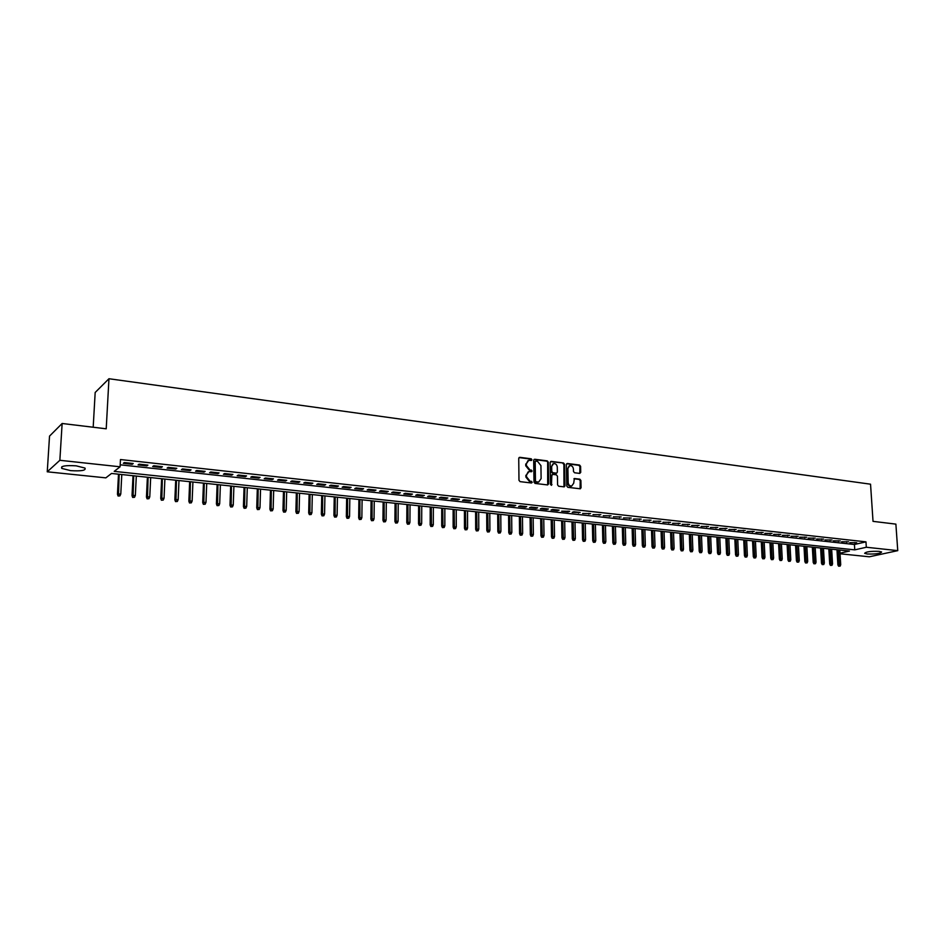 <?xml version="1.0" encoding="UTF-8"?>
<svg xmlns="http://www.w3.org/2000/svg" width="945" height="945" viewBox="0 0 945 945"><rect width="100%" height="100%" fill="white"/><g stroke="black" fill="none" stroke-linecap="round" stroke-linejoin="round"><path stroke-width="1.42" d="M531.952 459.742L531.196 458.797L519.797 457.321L518.734 458.396L518.982 480.284L520.069 481.631L531.515 483.001L532.248 482.233L530.015 481.123L526.53 476.823L526.507 474.992L528.905 471.579L531.586 471.709L532.106 470.964L529.873 469.842L526.389 465.542L526.377 463.723L528.739 460.345L531.444 460.475L531.952 459.742M531.173 460.487L530.558 459.069L519.041 457.581M531.456 482.989L530.842 481.548L529.365 481.371L530.015 481.123M531.314 471.72L530.7 470.291L529.224 470.102L529.873 469.842M867.191 553.983L864.663 553.333C865.868 551.75 870.688 551.1 879.122 551.36L881.614 551.998C880.374 553.581 875.566 554.242 867.191 553.983M70.639 470.634L61.768 468.401C60.551 466.027 65.359 465.176 76.191 465.838L84.979 468.07C86.16 470.433 81.376 471.283 70.639 470.634M579.722 473.41L580.726 472.358L580.608 466.381L579.557 465.058L567.39 463.487L566.386 464.538L566.776 486.013L567.839 487.336L580.313 488.789L581.045 487.726L580.891 480.473L579.84 479.162L574.359 478.536L573.709 483.19L571.701 486.037C569.705 486.073 568.512 484.903 568.169 482.517L567.898 468.389L569.823 465.59C571.867 465.531 573.072 466.688 573.426 469.086L573.473 471.437L574.536 472.76L579.722 473.41M839.999 553.179L849.449 551.053L111.51 473.457L105.84 477.863L47.25 471.803L49.53 436.117L62.134 423.49L106.218 428.806L108.958 378.732L870.546 484.194L873.026 521.356L895.884 524.121L897.75 550.64L869.341 556.794L840.034 553.77M62.134 423.49L59.854 460.298L120.098 466.795L114.203 471.366L854.764 549.86L866.317 547.249L897.75 550.64M120.204 464.822L854.422 544.497L865.963 541.851L120.476 459.542L120.098 466.795M865.963 541.851L866.317 547.249M548.313 462.211L547.238 460.877L534.74 459.258L533.689 460.321L533.984 482.08L535.071 483.427L547.616 484.927L548.643 483.84L548.313 462.211L546.588 461.136L533.984 459.518M551.183 461.384L563.504 462.979L564.567 464.314L564.956 485.801L564.224 486.864L558.66 486.238L557.597 484.915L557.444 476.162L556.369 474.827L552.86 474.39L551.833 475.465L551.455 485.352L550.498 484.431L550.144 462.448L551.183 461.384L550.522 461.656L563.504 462.979M133.198 463.522L124.315 462.542L123.322 463.322L132.194 464.29L133.198 463.522M147.892 465.129L139.092 464.16L138.076 464.928L146.853 465.885L147.892 465.129M162.422 466.712L153.716 465.767L152.677 466.523L161.359 467.468L162.422 466.712M176.809 468.295L168.198 467.35L167.123 468.106L175.723 469.039L176.809 468.295M191.044 469.854L182.515 468.921L181.416 469.665L189.933 470.586L191.044 469.854M205.136 471.39L196.69 470.468L195.568 471.212L203.99 472.122L205.136 471.39M219.075 472.925L210.723 472.004L209.577 472.736L217.917 473.646L219.075 472.925M232.883 474.437L224.615 473.528L223.445 474.248L231.702 475.146L232.883 474.437M246.55 475.926L238.364 475.028L237.171 475.748L245.346 476.646L246.55 475.926M260.076 477.414L251.972 476.528L250.768 477.237L258.847 478.111L260.076 477.414M273.471 478.879L265.45 478.005L264.21 478.702L272.219 479.576L273.471 478.879M286.725 480.332L278.787 479.458L277.535 480.154L285.461 481.017L286.725 480.332M299.86 481.761L291.993 480.91L290.717 481.596L298.573 482.458L299.86 481.761M312.854 483.19L305.07 482.34L303.782 483.025L311.555 483.864L312.854 483.19M325.73 484.596L318.028 483.757L316.705 484.431L324.407 485.269L325.73 484.596M338.475 485.99L330.844 485.163L329.51 485.824L337.129 486.663L338.475 485.99M351.103 487.372L343.543 486.545L342.184 487.218L349.733 488.033L351.103 487.372M363.601 488.742L356.123 487.927L354.741 488.589L362.218 489.404L363.601 488.742M375.992 490.101L368.574 489.286L367.18 489.947L374.586 490.75L375.992 490.101M388.253 491.447L380.906 490.644L379.5 491.294L386.824 492.085L388.253 491.447M400.396 492.77L393.12 491.979L391.691 492.617L398.955 493.408L400.396 492.77M412.433 494.093L405.228 493.302L403.775 493.94L410.981 494.719L412.433 494.093M424.352 495.393L417.206 494.613L415.753 495.251L422.876 496.019L424.352 495.393M436.153 496.692L429.089 495.912L427.612 496.538L434.665 497.306L436.153 496.692M447.847 497.968L440.842 497.2L439.354 497.826L446.347 498.582L447.847 497.968M459.435 499.243L452.501 498.476L450.989 499.09L457.923 499.846L459.435 499.243M470.917 500.496L464.042 499.74L462.518 500.354L469.393 501.098L470.917 500.496M482.293 501.748L475.489 500.992L473.941 501.606L480.745 502.338L482.293 501.748M493.573 502.976L486.817 502.232L485.269 502.834L492.002 503.567L493.573 502.976M504.736 504.205L498.05 503.472L496.479 504.063L503.165 504.795L504.736 504.205M515.805 505.41L509.178 504.689L507.595 505.28L514.21 506L515.805 505.41M526.767 506.614L520.199 505.894L518.604 506.473L525.172 507.193L526.767 506.614M537.634 507.808L531.125 507.087L529.519 507.666L536.028 508.375L537.634 507.808M548.407 508.977L541.957 508.28L540.339 508.847L546.777 509.556L548.407 508.977M559.086 510.146L552.695 509.449L551.053 510.016L557.444 510.713L559.086 510.146M569.67 511.304L561.684 511.174L568.016 511.871L569.67 511.304M580.147 512.462L573.875 511.765L572.209 512.332L580.147 512.462M590.542 513.596L582.652 513.466L590.542 513.596M600.855 514.73L592.999 514.6L600.855 514.73M611.061 515.84L603.253 515.722L611.061 515.84M621.184 516.95L613.423 516.832L621.184 516.95M631.225 518.049L623.499 517.931L631.225 518.049M641.171 519.136L633.493 519.018L641.171 519.136M651.046 520.222L643.391 520.104L651.046 520.222M660.827 521.286L653.219 521.179L660.827 521.286M670.525 522.349L662.953 522.242L670.525 522.349M680.14 523.4L672.616 523.294L680.14 523.4M689.673 524.451L682.184 524.333L689.673 524.451M699.123 525.479L691.681 525.373L699.123 525.479M708.502 526.507L701.095 526.4L708.502 526.507M717.798 527.534L710.427 527.416L717.798 527.534M727.024 528.538L719.688 528.432L727.024 528.538M736.167 529.543L728.867 529.436L736.167 529.543M745.239 530.535L737.974 530.428L745.239 530.535M754.228 531.515L747.011 531.409L754.228 531.515M763.158 532.496L755.965 532.389L763.158 532.496M772.006 533.464L764.848 533.358L772.006 533.464M780.783 534.421L773.672 534.327L780.783 534.421M789.488 535.378L782.413 535.283L789.488 535.378M798.123 536.323L791.083 536.228L798.123 536.323M806.699 537.268L799.683 537.162L806.699 537.268M815.192 538.189L808.223 538.095L815.192 538.189M823.627 539.122L816.681 539.016L823.627 539.122M831.99 540.032L825.079 539.938L831.99 540.032M840.294 540.942L833.419 540.847L840.294 540.942M848.527 541.839L841.688 541.757L848.527 541.839M849.886 542.643L856.702 542.737L849.886 542.643M108.958 378.732L95.173 392.482L93.189 427.234M47.25 471.803L59.854 460.298M854.422 544.497L854.764 549.86M132.194 464.29L132.241 463.416M146.853 465.885L146.888 465.023M161.359 467.468L161.406 466.606M175.723 469.039L175.758 468.177M189.933 470.586L189.969 469.736M203.99 472.122L204.025 471.271M217.917 473.646L217.952 472.795M231.702 475.146L231.726 474.307M245.346 476.646L245.369 475.796M258.847 478.111L258.871 477.284M272.219 479.576L272.243 478.737M285.461 481.017L285.484 480.19M298.573 482.458L298.585 481.631M311.555 483.864L311.566 483.049M324.407 485.269L324.418 484.454M337.129 486.663L337.141 485.848M349.733 488.033L349.744 487.23M362.218 489.404L362.23 488.6M374.586 490.75L374.598 489.947M386.824 492.085L386.836 491.294M398.955 493.408L398.967 492.617M410.981 494.719L410.981 493.94M422.876 496.019L422.876 495.239M434.665 497.306L434.665 496.527M446.347 498.582L446.347 497.802M457.923 499.846L457.923 499.078M469.393 501.098L469.381 500.33M480.745 502.338L480.745 501.571M492.002 503.567L492.002 502.811M503.165 504.795L503.153 504.028M514.21 506L514.21 505.232M525.172 507.193L525.16 506.437M536.028 508.375L536.016 507.63M546.777 509.556L546.765 508.8M557.444 510.713L557.432 509.969M568.016 511.871L567.992 511.127M578.482 513.017L578.47 512.273M588.865 514.151L588.853 513.407M599.165 515.273L599.142 514.541M609.36 516.383L609.348 515.651M619.471 517.494L619.459 516.761M629.5 518.581L629.488 517.86M639.446 519.667L639.422 518.947M649.298 520.742L649.274 520.022M659.067 521.817L659.043 521.097M668.765 522.868L668.729 522.16M678.368 523.92L678.345 523.211M687.889 524.959L687.865 524.251M697.339 525.987L697.316 525.29M706.706 527.015L706.671 526.306M715.991 528.031L715.967 527.334M725.205 529.035L725.181 528.338M734.348 530.027L734.312 529.342M743.408 531.019L743.372 530.334M752.397 532L752.362 531.314M761.304 532.98L761.268 532.295M770.151 533.937L770.116 533.263M778.916 534.894L778.881 534.22M787.622 535.85L787.587 535.165M796.245 536.795L796.21 536.11M804.809 537.729L804.774 537.055M813.302 538.65L813.267 537.988M821.737 539.571L821.689 538.91M830.088 540.481L830.053 539.819M838.392 541.39L838.345 540.729M846.614 542.288L846.578 541.627M854.776 543.186L854.741 542.524M527.96 460.64L526.377 463.723M529.224 470.102L525.751 465.802L525.727 463.995M528.149 471.874L526.507 474.992M529.365 481.371L525.892 477.071L525.869 475.252M547.675 484.927L547.651 462.471M535.933 461.101L535.201 461.845L535.461 480.934L536.217 481.867L538.709 482.009L541.119 478.595L540.93 465.578L537.481 461.29L535.933 461.101M535.283 461.361L534.551 462.105L535.201 461.845M538.804 481.997L535.567 482.115L534.811 481.182L534.551 462.105M563.988 486.876L563.905 464.574L562.842 463.251M552.305 474.496L551.171 475.713L551.325 484.844L551.974 484.596M557.29 467.09C556.924 464.668 555.707 463.499 553.628 463.57L551.679 466.381L551.762 471.378L552.837 472.713L556.64 473.138L557.373 472.087L557.29 467.09M552.943 463.841L551.679 466.381M556.239 473.291L552.175 472.972L551.112 471.638L551.029 466.641M569.162 465.85L567.898 468.389M571.087 486.262L571.749 486.013L571.087 486.262C569.044 486.321 567.851 485.151 567.508 482.765L567.236 468.649M580.076 488.801L580.23 480.721L579.179 479.41L573.934 478.761M579.769 473.41L579.935 466.629L578.883 465.318L566.669 463.747M118.09 496.007L119.944 495.877L118.09 496.007L117.452 494.211L120.783 493.975L121.787 474.544M118.479 495.735L119.164 474.26M117.452 494.211L118.503 474.201M120.783 493.975L119.944 495.877M132.666 497.424L134.521 497.294L132.666 497.424L132.028 495.641L135.348 495.404L136.304 476.067M133.068 497.153L133.706 475.796M132.028 495.641L133.021 475.725M135.348 495.404L134.521 497.294M147.101 498.83L148.944 498.7L147.101 498.83L146.451 497.058L149.771 496.822L150.68 477.579M147.503 498.558L148.105 477.308M146.451 497.058L147.396 477.237M149.771 496.822L148.944 498.7M161.382 500.224L163.225 500.094L161.382 500.224L160.733 498.452L164.04 498.228L164.902 479.08M161.796 499.952L162.351 478.808M160.733 498.452L161.63 478.725M164.04 498.228L163.225 500.094M175.522 501.606L177.353 501.476L175.522 501.606L174.86 499.846L178.168 499.61L178.983 480.556M175.947 501.334L176.455 480.284M174.86 499.846L175.711 480.214M178.168 499.61L177.353 501.476M189.508 502.964L191.339 502.834L189.508 502.964L188.858 501.216L192.142 500.98L192.922 482.021M189.945 502.705L190.417 481.761M188.858 501.216L189.661 481.678M192.142 500.98L191.339 502.834M203.364 504.311L205.195 504.193L203.364 504.311L202.702 502.575L205.986 502.338L206.719 483.474M203.813 504.051L204.238 483.214M202.702 502.575L203.458 483.131M205.986 502.338L205.195 504.193M217.078 505.646L218.897 505.528L217.078 505.646L216.417 503.921L219.689 503.685L220.374 484.903M217.539 505.398L217.929 484.655M216.417 503.921L217.126 484.561M219.689 503.685L218.897 505.528M230.663 506.969L232.47 506.851L230.663 506.969L229.989 505.244L233.261 505.02L233.899 486.332M231.123 506.721L231.478 486.073M229.989 505.244L230.663 485.99M233.261 505.02L232.47 506.851M244.105 508.28L245.913 508.162L244.105 508.28L243.432 506.567L246.692 506.343L247.283 487.738M244.578 508.032L244.885 487.49M243.432 506.567L244.058 487.396M246.692 506.343L245.913 508.162M257.406 509.579L259.213 509.461L257.406 509.579L256.745 507.867L259.993 507.642L260.548 489.132M257.89 509.331L258.174 488.884M256.745 507.867L257.323 488.789M259.993 507.642L259.213 509.461M270.589 510.867L272.396 510.737L270.589 510.867L269.916 509.166L273.164 508.942L273.672 490.514M271.085 510.619L271.321 490.266M269.916 509.166L270.459 490.171M273.164 508.942L272.396 510.737M283.642 512.131L285.437 512.013L283.642 512.131L282.968 510.442L286.205 510.217L286.678 491.884M284.138 511.883L284.339 491.636M282.968 510.442L283.465 491.542M286.205 510.217L285.437 512.013M296.565 513.395L298.36 513.277L296.565 513.395L295.891 511.706L299.116 511.493L299.553 493.231M297.073 513.147L297.238 492.995M295.891 511.706L296.352 492.9M299.116 511.493L298.36 513.277M309.369 514.635L311.153 514.517L309.369 514.635L308.684 512.958L311.909 512.745L312.299 494.578M309.877 514.399L310.019 494.329M308.684 512.958L309.109 494.235M311.909 512.745L311.153 514.517M322.044 515.875L323.828 515.757L322.044 515.875L321.359 514.198L324.572 513.986L324.926 495.901M322.564 515.639L322.658 495.664M321.359 514.198L321.737 495.57M324.572 513.986L323.828 515.757M334.601 517.092L336.373 516.986L334.601 517.092L333.916 515.438L337.117 515.226L337.436 497.212M335.121 516.856L335.191 496.976M333.916 515.438L334.258 496.881M337.117 515.226L336.373 516.986M347.028 518.309L348.811 518.191L347.028 518.309L346.354 516.655L349.544 516.442L349.827 498.523M347.571 518.073L347.606 498.287M346.354 516.655L346.65 498.18M349.544 516.442L348.811 518.191M359.348 519.514L361.12 519.396L359.348 519.514L358.663 517.86L361.852 517.647L362.1 499.81M359.891 519.278L359.891 499.574M358.663 517.86L358.923 499.48M361.852 517.647L361.12 519.396M371.55 520.695L373.31 520.589L371.55 520.695L370.865 519.053L374.043 518.852L374.255 501.086M372.094 520.471L372.07 500.862M370.865 519.053L371.09 500.755M374.043 518.852L373.31 520.589M383.635 521.876L385.395 521.758L383.635 521.876L382.949 520.234L386.115 520.034L386.292 502.35M384.19 521.64L384.131 502.126M382.949 520.234L383.138 502.019M386.115 520.034L385.395 521.758M395.612 523.046L397.361 522.928L395.612 523.046L394.915 521.416L398.081 521.215L398.223 503.602M396.168 522.809L396.085 503.378M394.915 521.416L395.081 503.272M398.081 521.215L397.361 522.928M407.472 524.191L409.22 524.085L407.472 524.191L406.775 522.573L409.929 522.372L410.035 504.854M408.039 523.967L407.921 504.63M406.775 522.573L406.905 504.524M409.929 522.372L409.22 524.085M419.226 525.337L420.962 525.231L419.226 525.337L418.529 523.731L421.671 523.53L421.753 506.083M419.793 525.113L419.651 505.858M418.529 523.731L418.611 505.752M421.671 523.53L420.962 525.231M430.861 526.471L432.609 526.365L430.861 526.471L430.176 524.865L433.306 524.676L433.353 507.3M431.452 526.247L431.274 507.087M430.176 524.865L430.223 506.969M433.306 524.676L432.609 526.365M442.402 527.593L444.138 527.487L442.402 527.593L441.705 525.999L444.835 525.798L444.847 508.505M442.992 527.381L442.78 508.292M441.705 525.999L441.728 508.186M444.835 525.798L444.138 527.487M453.824 528.716L455.561 528.609L453.824 528.716L453.139 527.121L456.258 526.92L456.234 509.709M454.427 528.491L454.191 509.497M453.139 527.121L453.127 509.379M456.258 526.92L455.561 528.609M465.153 529.814L466.889 529.708L465.153 529.814L464.456 528.231L467.574 528.031L467.527 510.891M465.755 529.602L465.495 510.678M464.456 528.231L464.42 510.572M467.574 528.031L466.889 529.708M476.374 530.913L478.099 530.807L476.374 530.913L475.678 529.33L478.784 529.141L478.702 512.072M476.989 530.688L476.705 511.859M475.678 529.33L475.607 511.741M478.784 529.141L478.099 530.807M487.502 531.988L489.226 531.881L487.502 531.988L486.805 530.417L489.9 530.228L489.793 513.241M488.116 531.775L487.809 513.029M486.805 530.417L486.699 512.911M489.9 530.228L489.226 531.881M498.523 533.063L500.236 532.956L498.523 533.063L497.826 531.503L500.909 531.314L500.779 514.387M499.137 532.85L498.806 514.186M497.826 531.503L497.696 514.068M500.909 531.314L500.236 532.956M509.449 534.126L511.162 534.031L509.449 534.126L508.753 532.567L511.824 532.389L511.658 515.533M510.076 533.925L509.709 515.332M508.753 532.567L508.587 515.214M511.824 532.389L511.162 534.031M520.27 535.189L521.983 535.083L520.27 535.189L519.573 533.63L522.644 533.441L522.455 516.667M520.908 534.976L520.518 516.466M519.573 533.63L519.384 516.348M522.644 533.441L521.983 535.083M531.007 536.228L532.708 536.122L531.007 536.228L530.31 534.681L533.37 534.504L533.145 517.789M531.645 536.028L531.232 517.588M530.31 534.681L530.086 517.47M533.37 534.504L532.708 536.122M541.639 537.268L543.34 537.162L541.639 537.268L540.942 535.732L544.001 535.543L543.753 518.911M542.276 537.055L541.851 518.71M540.942 535.732L540.694 518.592M544.001 535.543L543.34 537.162M552.187 538.296L553.876 538.189L552.187 538.296L551.478 536.76L554.526 536.583L554.254 520.01M552.825 538.095L552.376 519.821M551.478 536.76L551.207 519.691M554.526 536.583L553.876 538.189M562.641 539.311L564.33 539.205L562.641 539.311L561.932 537.788L564.968 537.599L564.673 521.108M563.279 539.111L562.807 520.908M561.932 537.788L561.637 520.789M564.968 537.599L564.33 539.205M573.001 540.316L574.678 540.221L573.001 540.316L572.292 538.804L575.328 538.615L574.997 522.195M573.65 540.115L573.142 521.994M572.292 538.804L571.961 521.876M575.328 538.615L574.678 540.221M583.266 541.32L584.943 541.225L583.266 541.32L582.557 539.808L585.581 539.63L585.238 523.27M583.927 541.119L583.396 523.081M582.557 539.808L582.214 522.951M585.581 539.63L584.943 541.225M593.448 542.312L595.126 542.217L593.448 542.312L592.739 540.8L595.763 540.623L595.385 524.333M594.11 542.111L593.566 524.144M592.739 540.8L592.361 524.026M595.763 540.623L595.126 542.217M603.536 543.292L605.213 543.198L603.536 543.292L602.839 541.792L605.839 541.615L605.45 525.396M604.209 543.103L603.642 525.207M602.839 541.792L602.438 525.077M605.839 541.615L605.213 543.198M613.553 544.273L615.219 544.178L613.553 544.273L612.844 542.773L615.845 542.595L615.419 526.448M614.215 544.072L613.636 526.259M612.844 542.773L612.419 526.129M615.845 542.595L615.219 544.178M623.476 545.241L625.129 545.135L623.476 545.241L622.767 543.741L625.755 543.576L625.306 527.487M624.149 545.041L623.535 527.298M622.767 543.741L622.318 527.168M625.755 543.576L625.129 545.135M633.315 546.198L634.969 546.104L633.315 546.198L632.607 544.71L635.583 544.544L635.123 528.515M633.989 546.009L633.363 528.326M632.607 544.71L632.134 528.196M635.583 544.544L634.969 546.104M643.061 547.143L644.714 547.049L643.061 547.143L642.352 545.667L645.329 545.501L644.844 529.543M643.746 546.954L643.096 529.354M642.352 545.667L641.856 529.224M645.329 545.501L644.714 547.049M652.735 548.088L654.389 547.994L652.735 548.088L652.026 546.612L655.003 546.446L654.483 530.558M653.42 547.899L652.759 530.369M652.026 546.612L651.507 530.239M655.003 546.446L654.389 547.994M662.327 549.021L663.981 548.927L662.327 549.021L661.618 547.557L664.583 547.391L664.051 531.562M663.024 548.832L662.339 531.373M661.618 547.557L661.075 531.244M664.583 547.391L663.981 548.927M671.836 549.943L673.478 549.86L671.836 549.943L671.139 548.49L674.092 548.324L673.537 532.555M672.533 549.766L671.836 532.378M671.139 548.49L670.572 532.248M674.092 548.324L673.478 549.86M681.274 550.864L682.916 550.77L681.274 550.864L680.565 549.411L683.507 549.246L682.94 533.547M681.971 550.687L681.25 533.37M680.565 549.411L679.975 533.228M683.507 549.246L682.916 550.77M690.63 551.774L692.26 551.691L690.63 551.774L689.921 550.333L692.862 550.167L692.26 534.527M691.327 551.596L690.594 534.35M689.921 550.333L689.318 534.22M692.862 550.167L692.26 551.691M699.902 552.683L701.533 552.589L699.902 552.683L699.194 551.242L702.123 551.077L701.509 535.496M700.611 552.506L699.855 535.319M699.194 551.242L698.568 535.189M702.123 551.077L701.533 552.589M709.104 553.581L710.734 553.486L709.104 553.581L708.396 552.14L711.325 551.974L710.687 536.465M709.813 553.404L709.045 536.287M708.396 552.14L707.746 536.158M711.325 551.974L710.734 553.486M718.235 554.467L719.854 554.372L718.235 554.467L717.527 553.038L720.444 552.872L719.783 537.421M718.944 554.29L718.153 537.244M717.527 553.038L716.853 537.114M720.444 552.872L719.854 554.372M727.284 555.353L728.902 555.258L727.284 555.353L726.575 553.924L729.481 553.758L728.808 538.366M728.004 555.176L727.189 538.201M726.575 553.924L725.89 538.059M729.481 553.758L728.902 555.258M736.261 556.227L737.88 556.132L736.261 556.227L735.553 554.798L738.458 554.644L737.761 539.311M736.982 556.05L736.155 539.134M735.553 554.798L734.844 539.004M738.458 554.644L737.88 556.132M745.168 557.089L746.774 557.007L745.168 557.089L744.459 555.672L747.353 555.518L746.644 540.245M745.889 556.912L745.05 540.079M744.459 555.672L743.739 539.938M747.353 555.518L746.774 557.007M754.004 557.952L755.61 557.869L754.004 557.952L753.295 556.546L756.177 556.381L755.457 541.166M754.736 557.774L753.874 541.001M753.295 556.546L752.551 540.859M756.177 556.381L755.61 557.869M762.769 558.802L764.375 558.719L762.769 558.802L762.06 557.396L764.942 557.243L764.186 542.087M763.501 558.637L762.627 541.922M762.06 557.396L761.292 541.78M764.942 557.243L764.375 558.719M771.463 559.653L773.057 559.57L771.463 559.653L770.754 558.259L773.624 558.093L772.856 542.997M772.195 559.487L771.309 542.832M770.754 558.259L769.974 542.69M773.624 558.093L773.057 559.57M780.086 560.491L781.68 560.409L780.086 560.491L779.377 559.097L782.247 558.944L781.456 543.907M780.818 560.326L779.92 543.741M779.377 559.097L778.585 543.599M782.247 558.944L781.68 560.409M788.65 561.33L790.233 561.236L788.65 561.33L787.941 559.936L790.788 559.783L789.996 544.804M789.382 561.153L788.461 544.639M787.941 559.936L787.114 544.497M790.788 559.783L790.233 561.236M797.131 562.157L798.714 562.074L797.131 562.157L796.422 560.775L799.281 560.621L798.454 545.69M797.875 561.991L796.942 545.537M796.422 560.775L795.595 545.395M799.281 560.621L798.714 562.074M805.553 562.972L807.136 562.889L805.553 562.972L804.845 561.59L807.691 561.448L806.853 546.576M806.298 562.807L805.353 546.411M804.845 561.59L803.994 546.269M807.691 561.448L807.136 562.889M813.917 563.787L815.488 563.704L813.917 563.787L813.208 562.417L816.043 562.263L815.192 547.45M814.661 563.622L813.692 547.297M813.208 562.417L812.334 547.155M816.043 562.263L815.488 563.704M822.209 564.59L823.78 564.508L822.209 564.59L821.5 563.232L824.323 563.078L823.461 548.324M822.953 564.437L821.973 548.159M821.5 563.232L820.614 548.017M824.323 563.078L823.78 564.508M830.431 565.393L832.002 565.311L830.431 565.393L829.722 564.035L832.545 563.881L831.659 549.187M831.187 565.24L830.194 549.033M829.722 564.035L828.824 548.88M832.545 563.881L832.002 565.311M838.593 566.197L840.164 566.114L838.593 566.197L837.884 564.838L840.707 564.685L839.81 550.037M839.349 566.031L838.345 549.884M837.884 564.838L836.975 549.742M840.707 564.685L840.164 566.114M530.558 459.069L531.196 458.797M530.842 481.548L531.492 481.3M530.7 470.291L531.338 470.031M525.751 465.802L526.389 465.542M525.892 477.071L526.53 476.823M519.159 457.593L519.797 457.321M547.994 484.088L548.643 483.84M534.09 459.53L534.74 459.258M546.588 461.136L547.238 460.877M534.811 481.182L535.461 480.934M535.567 482.115L536.217 481.867M537.114 482.304L537.764 482.056M563.905 464.574L564.567 464.314M564.295 486.049L564.956 485.801M551.171 475.713L551.833 475.465M551.112 471.638L551.762 471.378M552.175 472.972L552.837 472.713M555.684 473.41L556.345 473.15M567.508 482.765L568.169 482.517M573.981 478.772L574.643 478.524M579.179 479.41L579.84 479.162M580.23 480.721L580.891 480.473M580.384 487.974L581.045 487.726M566.728 463.747L567.39 463.487M578.883 465.318L579.557 465.058M579.935 466.629L580.608 466.381M580.065 472.606L580.726 472.358M61.768 468.401L61.874 466.712M538.059 482.269L538.709 482.009M555.979 473.398L556.64 473.138"/></g></svg>
